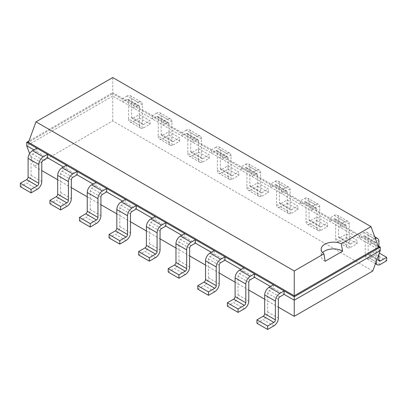 <?xml version="1.0" encoding="UTF-8"?>
<svg xmlns="http://www.w3.org/2000/svg" width="407" height="407" viewBox="0 0 407 407"><rect width="100%" height="100%" fill="white"/><g stroke="black" fill="none" stroke-linecap="round" stroke-linejoin="round"><path stroke-width="0.31" stroke-dasharray="2.04 1.53" d="M372.756 271.011L112.744 120.894L34.244 166.219L41.773 170.564M57.677 179.746L71.347 187.637M87.251 196.82L100.916 204.711M116.819 213.889L130.489 221.784M146.393 230.962L160.063 238.858M175.966 248.036L189.631 255.927M205.535 265.11L219.205 273M235.109 282.183L248.779 290.074M264.682 299.257L278.352 307.148M270.457 286.467L284.127 294.363M240.883 269.393L254.553 277.289M211.314 252.325L224.979 260.215M181.741 235.251L195.411 243.142M152.167 218.177L165.837 226.068M122.593 201.104L136.264 208.995M93.025 184.03L106.69 191.921M63.451 166.956L77.121 174.847M33.878 149.883L47.548 157.774M34.244 166.219L29.609 153.622M112.744 120.894L112.744 96.067L26.709 145.742M380.291 250.534L112.744 96.067L112.744 92.654L28.922 141.046M36.834 148.173L36.834 151.587L32.54 154.07A2.091 1.206 120 0 0 31.059 156.629L31.059 175.386A6.273 3.622 -60 0 1 26.623 183.069L37.337 189.25M273.412 284.763L273.412 288.176L269.119 290.659A2.091 1.206 120 0 0 267.638 293.218L267.638 311.971A6.273 3.622 -60 0 1 263.202 319.653L273.916 325.839M66.407 165.247L66.407 168.661L62.113 171.143A2.091 1.206 120 0 0 60.633 173.703L60.633 192.46A6.273 3.622 -60 0 1 56.197 200.142L66.911 206.324M243.844 267.689L243.844 271.103L239.545 273.585A2.091 1.206 120 0 0 238.064 276.144L238.064 294.897A6.273 3.622 -60 0 1 233.633 302.579L244.342 308.765M95.981 182.321L95.981 185.734L91.682 188.217A2.091 1.206 120 0 0 90.206 190.776L90.206 209.534A6.273 3.622 -60 0 1 85.77 217.216L96.479 223.397M214.27 250.615L214.27 254.029L209.971 256.512A2.091 1.206 120 0 0 208.496 259.071L208.496 277.823A6.273 3.622 -60 0 1 204.06 285.511L214.769 291.692M125.554 199.394L125.554 202.808L121.255 205.291A2.091 1.206 120 0 0 119.78 207.85L119.78 226.607A6.273 3.622 -60 0 1 115.344 234.29L126.053 240.471M184.697 233.542L184.697 236.955L180.403 239.438A2.091 1.206 120 0 0 178.922 241.997L178.922 260.75A6.273 3.622 -60 0 1 174.486 268.437L185.2 274.618M155.123 216.468L155.123 219.882L150.829 222.364A2.091 1.206 120 0 0 149.349 224.923L149.349 243.676A6.273 3.622 -60 0 1 144.912 251.363L155.627 257.545M378.078 245.838L370.167 241.27L370.167 244.688L374.46 242.206A2.091 1.206 -60 0 1 375.503 242.104A2.091 1.206 -60 0 1 375.941 243.06L375.941 261.813A6.273 3.622 120 0 0 375.961 262.301M375.941 261.813L365.227 255.632L365.227 236.874A2.091 1.206 -60 0 0 364.794 235.918A2.091 1.206 -60 0 0 363.751 236.024L359.452 238.502L359.452 235.088L340.593 224.196L340.593 227.615L344.887 225.132A2.091 1.206 -60 0 1 345.935 225.03A2.091 1.206 -60 0 1 346.367 225.987L346.367 244.739L335.653 238.558L335.653 219.8A2.091 1.206 -60 0 0 335.22 218.844A2.091 1.206 -60 0 0 334.178 218.951L329.879 221.428L329.879 218.015L311.019 207.127L311.019 210.541L315.318 208.058A2.091 1.206 -60 0 1 316.361 207.957A2.091 1.206 -60 0 1 316.794 208.913L316.794 227.666L306.084 221.484L306.084 202.727A2.091 1.206 -60 0 0 305.652 201.77A2.091 1.206 -60 0 0 304.604 201.877L300.31 204.355L300.31 200.941L281.446 190.054L281.446 193.467L285.745 190.985A2.091 1.206 -60 0 1 286.787 190.883A2.091 1.206 -60 0 1 287.22 191.839L287.22 210.592L276.511 204.411L276.511 185.653A2.091 1.206 -60 0 0 276.078 184.697A2.091 1.206 -60 0 0 275.03 184.803L270.736 187.281L270.736 183.867L251.877 172.98L251.877 176.394L256.171 173.911A2.091 1.206 -60 0 1 257.219 173.809A2.091 1.206 -60 0 1 257.651 174.766L257.651 193.518L246.937 187.337L246.937 168.584A2.091 1.206 -60 0 0 246.505 167.623A2.091 1.206 -60 0 0 245.462 167.73L241.163 170.207L241.163 166.794L222.303 155.906L222.303 159.32L226.597 156.837A2.091 1.206 -60 0 1 227.645 156.736A2.091 1.206 -60 0 1 228.078 157.692L228.078 176.445L217.369 170.263L217.369 151.511A2.091 1.206 -60 0 0 216.931 150.549A2.091 1.206 -60 0 0 215.888 150.656L211.589 153.134L211.589 149.72L192.73 138.833L192.73 142.247L197.029 139.764A2.091 1.206 -60 0 1 198.072 139.662A2.091 1.206 -60 0 1 198.504 140.619L198.504 159.371L187.795 153.19L187.795 134.437A2.091 1.206 -60 0 0 187.362 133.476A2.091 1.206 -60 0 0 186.314 133.582L182.021 136.06L182.021 132.646L163.156 121.759L163.156 125.173L167.455 122.69A2.091 1.206 -60 0 1 168.498 122.588A2.091 1.206 -60 0 1 168.936 123.545L168.936 142.302L158.221 136.116L158.221 117.364A2.091 1.206 -60 0 0 157.789 116.407A2.091 1.206 -60 0 0 156.741 116.509L152.447 118.986L152.447 115.573L133.588 104.685L133.588 108.099L137.881 105.617A2.091 1.206 -60 0 1 138.929 105.515A2.091 1.206 -60 0 1 139.362 106.471L139.362 125.229L128.648 119.042L128.648 100.29A2.091 1.206 -60 0 0 128.215 99.333A2.091 1.206 -60 0 0 127.172 99.435L122.873 101.913L122.873 98.499L112.744 92.654L112.744 93.661L28.454 142.328M20.35 186.691L26.623 183.069M256.929 323.28L263.202 319.653M49.924 203.765L56.197 200.142M227.355 306.206L233.633 302.579M79.492 220.838L85.77 217.216M197.782 289.133L204.06 285.511M109.066 237.912L115.344 234.29M168.213 272.059L174.486 268.437M138.639 254.986L144.912 251.363M378.546 247.12L112.744 93.661L112.744 77.539M378.897 246.311L378.897 254.329M368.182 253.922A2.091 1.206 120 0 0 368.62 254.879A2.091 1.206 120 0 0 369.663 254.777L378.897 260.109L368.182 253.922L368.182 235.17A6.273 3.622 -60 0 0 366.885 232.295A6.273 3.622 -60 0 0 363.751 232.606L359.452 235.088L370.167 241.27L374.46 238.792A6.273 3.622 -60 0 1 375.33 238.39M143.798 124.374A2.091 1.206 120 0 1 142.75 124.476A2.091 1.206 120 0 1 142.318 123.519L142.318 104.767A6.273 3.622 -60 0 0 141.02 101.892A6.273 3.622 -60 0 0 137.881 102.203L127.172 96.021A6.273 3.622 -60 0 1 130.306 95.711A6.273 3.622 -60 0 1 131.609 98.58L131.609 117.333A2.091 1.206 120 0 0 132.041 118.295A2.091 1.206 120 0 0 133.084 118.188L139.362 114.565L150.071 120.752L143.798 124.374L133.084 118.188M128.648 119.042A6.273 3.622 120 0 0 129.95 121.917A6.273 3.622 120 0 0 133.084 121.601L139.362 117.979L139.362 114.565M127.172 96.021L122.873 98.499L133.588 104.685L137.881 102.203M369.663 254.777L375.941 251.155L379.344 253.118M365.227 255.632A6.273 3.622 120 0 0 366.529 258.501A6.273 3.622 120 0 0 369.663 258.191L375.941 254.568L375.941 251.155M139.362 125.229A6.273 3.622 120 0 0 140.659 128.098A6.273 3.622 120 0 0 143.798 127.788L133.084 121.601M139.362 117.979L150.071 124.166L143.798 127.788M150.071 124.166L150.071 120.752M344.887 221.718L334.178 215.532L329.879 218.015L340.593 224.196L344.887 221.718A6.273 3.622 -60 0 1 348.026 221.408A6.273 3.622 -60 0 1 349.323 224.277L349.323 243.035A2.091 1.206 120 0 0 349.755 243.991A2.091 1.206 120 0 0 350.803 243.885L340.089 237.703L346.367 234.081L357.076 240.262L350.803 243.885M346.367 244.739A6.273 3.622 120 0 0 347.664 247.614A6.273 3.622 120 0 0 350.803 247.303L340.089 241.117L346.367 237.495L346.367 234.081M346.367 237.495L357.076 243.676L350.803 247.303M357.076 243.676L357.076 240.262M173.367 141.448A2.091 1.206 120 0 1 172.324 141.55A2.091 1.206 120 0 1 171.891 140.593L171.891 121.841A6.273 3.622 -60 0 0 170.589 118.966A6.273 3.622 -60 0 0 167.455 119.276L156.741 113.095A6.273 3.622 -60 0 1 159.88 112.785A6.273 3.622 -60 0 1 161.177 115.654L161.177 134.407A2.091 1.206 120 0 0 161.615 135.368A2.091 1.206 120 0 0 162.658 135.261L168.936 131.639L179.645 137.825L173.367 141.448L162.658 135.261M158.221 136.116A6.273 3.622 120 0 0 159.524 138.985A6.273 3.622 120 0 0 162.658 138.675L168.936 135.053L168.936 131.639M156.741 113.095L152.447 115.573L163.156 121.759L167.455 119.276M334.178 215.532A6.273 3.622 -60 0 1 337.311 215.222A6.273 3.622 -60 0 1 338.614 218.096L338.614 236.849A2.091 1.206 120 0 0 339.046 237.805A2.091 1.206 120 0 0 340.089 237.703M335.653 238.558A6.273 3.622 120 0 0 336.955 241.427A6.273 3.622 120 0 0 340.089 241.117M168.936 142.302A6.273 3.622 120 0 0 170.233 145.172A6.273 3.622 120 0 0 173.367 144.861L162.658 138.675M168.936 135.053L179.645 141.239L173.367 144.861M179.645 141.239L179.645 137.825M315.318 204.645L304.604 198.458L300.31 200.941L311.019 207.127L315.318 204.645A6.273 3.622 -60 0 1 318.452 204.334A6.273 3.622 -60 0 1 319.749 207.204L319.749 225.961A2.091 1.206 120 0 0 320.187 226.918A2.091 1.206 120 0 0 321.23 226.811L310.521 220.63L316.794 217.007L327.508 223.189L321.23 226.811M316.794 227.666A6.273 3.622 120 0 0 318.096 230.54A6.273 3.622 120 0 0 321.23 230.23L310.521 224.043L316.794 220.421L316.794 217.007M316.794 220.421L327.508 226.607L321.23 230.23M327.508 226.607L327.508 223.189M202.94 158.521A2.091 1.206 120 0 1 201.897 158.623A2.091 1.206 120 0 1 201.465 157.667L201.465 138.914A6.273 3.622 -60 0 0 200.163 136.04A6.273 3.622 -60 0 0 197.029 136.35L186.314 130.169A6.273 3.622 -60 0 1 189.453 129.858A6.273 3.622 -60 0 1 190.751 132.728L190.751 151.48A2.091 1.206 120 0 0 191.183 152.442A2.091 1.206 120 0 0 192.231 152.335L198.504 148.713L209.218 154.899L202.94 158.521L192.231 152.335M187.795 153.19A6.273 3.622 120 0 0 189.092 156.059A6.273 3.622 120 0 0 192.231 155.749L198.504 152.126L198.504 148.713M186.314 130.169L182.021 132.646L192.73 138.833L197.029 136.35M304.604 198.458A6.273 3.622 -60 0 1 307.743 198.148A6.273 3.622 -60 0 1 309.04 201.022L309.04 219.775A2.091 1.206 120 0 0 309.473 220.731A2.091 1.206 120 0 0 310.521 220.63M306.084 221.484A6.273 3.622 120 0 0 307.382 224.354A6.273 3.622 120 0 0 310.521 224.043M198.504 159.371A6.273 3.622 120 0 0 199.806 162.245A6.273 3.622 120 0 0 202.94 161.935L192.231 155.749M198.504 152.126L209.218 158.313L202.94 161.935M209.218 158.313L209.218 154.899M285.745 187.571L275.03 181.385L270.736 183.867L281.446 190.054L285.745 187.571A6.273 3.622 -60 0 1 288.878 187.261A6.273 3.622 -60 0 1 290.181 190.13L290.181 208.888A2.091 1.206 120 0 0 290.613 209.844A2.091 1.206 120 0 0 291.656 209.742L280.947 203.556L287.22 199.934L297.934 206.115L291.656 209.742M287.22 210.592A6.273 3.622 120 0 0 288.522 213.466A6.273 3.622 120 0 0 291.656 213.156L280.947 206.97L287.22 203.347L287.22 199.934M287.22 203.347L297.934 209.534L291.656 213.156M297.934 209.534L297.934 206.115M232.514 175.595A2.091 1.206 120 0 1 231.466 175.697A2.091 1.206 120 0 1 231.034 174.74L231.034 155.988A6.273 3.622 -60 0 0 229.736 153.113A6.273 3.622 -60 0 0 226.597 153.424L215.888 147.242A6.273 3.622 -60 0 1 219.022 146.932A6.273 3.622 -60 0 1 220.324 149.801L220.324 168.554A2.091 1.206 120 0 0 220.757 169.51A2.091 1.206 120 0 0 221.8 169.409L228.078 165.786L238.787 171.968L232.514 175.595L221.8 169.409M217.369 170.263A6.273 3.622 120 0 0 218.666 173.133A6.273 3.622 120 0 0 221.8 172.822L228.078 169.2L228.078 165.786M215.888 147.242L211.589 149.72L222.303 155.906L226.597 153.424M275.03 181.385A6.273 3.622 -60 0 1 278.169 181.074A6.273 3.622 -60 0 1 279.467 183.949L279.467 202.701A2.091 1.206 120 0 0 279.899 203.658A2.091 1.206 120 0 0 280.947 203.556M276.511 204.411A6.273 3.622 120 0 0 277.808 207.28A6.273 3.622 120 0 0 280.947 206.97M228.078 176.445A6.273 3.622 120 0 0 229.375 179.319A6.273 3.622 120 0 0 232.514 179.009L221.8 172.822M228.078 169.2L238.787 175.386L232.514 179.009M238.787 175.386L238.787 171.968M256.171 170.497L245.462 164.316L241.163 166.794L251.877 172.98L256.171 170.497A6.273 3.622 -60 0 1 259.31 170.187A6.273 3.622 -60 0 1 260.607 173.056L260.607 191.814A2.091 1.206 120 0 0 261.04 192.77A2.091 1.206 120 0 0 262.088 192.669L251.373 186.482L257.651 182.86L268.361 189.041L262.088 192.669M257.651 193.518A6.273 3.622 120 0 0 258.949 196.393A6.273 3.622 120 0 0 262.088 196.082L251.373 189.896L257.651 186.274L257.651 182.86M257.651 186.274L268.361 192.46L262.088 196.082M268.361 192.46L268.361 189.041M245.462 164.316A6.273 3.622 -60 0 1 248.596 164.001A6.273 3.622 -60 0 1 249.898 166.875L249.898 185.628A2.091 1.206 120 0 0 250.33 186.584A2.091 1.206 120 0 0 251.373 186.482M246.937 187.337A6.273 3.622 120 0 0 248.239 190.206A6.273 3.622 120 0 0 251.373 189.896M375.941 254.568L386.65 260.75M325.142 261.274A12.347 7.128 180 0 1 321.154 256.028A12.347 7.128 180 0 1 322.614 252.666M43.249 160.256L32.54 154.07M279.828 296.84L269.119 290.659M72.822 177.325L62.113 171.143M250.259 279.767L239.545 273.585M102.396 194.398L91.682 188.217M220.686 262.693L209.971 256.512M131.97 211.472L121.255 205.291M191.112 245.619L180.403 239.438M161.538 228.546L150.829 222.364M363.751 236.024L374.46 242.206M127.172 99.435L137.881 105.617M334.178 218.951L344.887 225.132M156.741 116.509L167.455 122.69M304.604 201.877L315.318 208.058M186.314 133.582L197.029 139.764M275.03 184.803L285.745 190.985M215.888 150.656L226.597 156.837M245.462 167.73L256.171 173.911M41.773 162.815L31.059 156.629M278.352 299.399L267.638 293.218M71.347 179.889L60.633 173.703M248.779 282.331L238.064 276.144M100.916 196.963L90.206 190.776M219.205 265.257L208.496 259.071M130.489 214.036L119.78 207.85M189.631 248.184L178.922 241.997M160.063 231.11L149.349 224.923M365.227 236.874L375.941 243.06M128.648 100.29L139.362 106.471M335.653 219.8L346.367 225.987M158.221 117.364L168.936 123.545M306.084 202.727L316.794 208.913M187.795 134.437L198.504 140.619M276.511 185.653L287.22 191.839M217.369 151.511L228.078 157.692M246.937 168.584L257.651 174.766M31.059 175.386L41.773 181.568M267.638 311.971L278.352 318.157M60.633 192.46L71.347 198.641M238.064 294.897L248.779 301.083M90.206 209.534L100.916 215.715M208.496 277.823L219.205 284.01M119.78 226.607L130.489 232.789M178.922 260.75L189.631 266.936M149.349 243.676L160.063 249.862M380.377 264.377L369.663 258.191M363.751 232.606L374.46 238.792M368.182 235.17L378.897 241.351M142.318 123.519L131.609 117.333M142.318 104.767L131.609 98.58M349.323 243.035L338.614 236.849M349.323 224.277L338.614 218.096M171.891 140.593L161.177 134.407M171.891 121.841L161.177 115.654M319.749 225.961L309.04 219.775M319.749 207.204L309.04 201.022M201.465 157.667L190.751 151.48M201.465 138.914L190.751 132.728M290.181 208.888L279.467 202.701M290.181 190.13L279.467 183.949M231.034 174.74L220.324 168.554M231.034 155.988L220.324 149.801M260.607 191.814L249.898 185.628M260.607 173.056L249.898 166.875M364.794 235.918L375.503 242.104M128.215 99.333L138.929 105.515M335.22 218.844L345.935 225.03M157.789 116.407L168.498 122.588M305.652 201.77L316.361 207.957M187.362 133.476L198.072 139.662M276.078 184.697L286.787 190.883M216.931 150.549L227.645 156.736M246.505 167.623L257.219 173.809M379.329 261.065L368.62 254.879M375.463 263.66L366.529 258.501M366.885 232.295L374.766 236.843M141.02 101.892L130.306 95.711M140.659 128.098L129.95 121.917M142.75 124.476L132.041 118.295M349.755 243.991L339.046 237.805M347.664 247.614L336.955 241.427M348.026 221.408L337.311 215.222M170.589 118.966L159.88 112.785M170.233 145.172L159.524 138.985M172.324 141.55L161.615 135.368M320.187 226.918L309.473 220.731M318.096 230.54L307.382 224.354M318.452 204.334L307.743 198.148M200.163 136.04L189.453 129.858M199.806 162.245L189.092 156.059M201.897 158.623L191.183 152.442M290.613 209.844L279.899 203.658M288.522 213.466L277.808 207.28M288.878 187.261L278.169 181.074M229.736 153.113L219.022 146.932M229.375 179.319L218.666 173.133M231.466 175.697L220.757 169.51M261.04 192.77L250.33 186.584M258.949 196.393L248.239 190.206M259.31 170.187L248.596 164.001M321.154 249.308L321.154 256.028"/><path stroke-width="0.61" d="M41.773 170.564L57.677 179.746M71.347 187.637L87.251 196.82M100.916 204.711L116.819 213.889M130.489 221.784L146.393 230.962M160.063 238.858L175.966 248.036M189.631 255.927L205.535 265.11M219.205 273L235.109 282.183M248.779 290.074L264.682 299.257M278.352 307.148L294.256 316.331L372.756 271.011L380.291 250.534L380.291 247.12L378.078 245.838M294.256 316.331L294.256 300.208L380.291 250.534M267.638 329.461L256.929 323.28L256.929 319.861L263.202 316.239A2.091 1.206 -60 0 0 264.682 313.68L264.682 294.927A6.273 3.622 120 0 1 269.119 287.24L279.828 293.427A6.273 3.622 120 0 0 275.391 301.109L275.391 319.861A2.091 1.206 -60 0 1 273.916 322.425L267.638 326.048L267.638 329.461L273.916 325.839A6.273 3.622 -60 0 0 278.352 318.157L278.352 299.399A2.091 1.206 120 0 1 279.828 296.84L284.127 294.363L294.256 300.208L294.256 296.795L380.291 247.12L378.546 247.12L371.011 226.643L112.744 77.539L35.989 121.851L294.256 270.96L323.941 253.815A12.347 7.128 180 0 1 321.154 249.308A12.347 7.128 180 0 1 324.771 244.266A12.347 7.128 180 0 1 341.32 243.788L371.011 226.643M238.064 312.388L227.355 306.206L227.355 302.788L233.633 299.165A2.091 1.206 -60 0 0 235.109 296.606L235.109 277.854A6.273 3.622 120 0 1 239.545 270.167L250.259 276.353A6.273 3.622 120 0 0 245.823 284.035L245.823 302.788A2.091 1.206 -60 0 1 244.342 305.352L238.064 308.974L238.064 312.388L244.342 308.765A6.273 3.622 -60 0 0 248.779 301.083L248.779 282.331A2.091 1.206 120 0 1 250.259 279.767L254.553 277.289L270.457 286.467M208.496 295.314L197.782 289.133L197.782 285.714L204.06 282.092A2.091 1.206 -60 0 0 205.535 279.533L205.535 260.78A6.273 3.622 120 0 1 209.971 253.093L220.686 259.279A6.273 3.622 120 0 0 216.249 266.961L216.249 285.714A2.091 1.206 -60 0 1 214.769 288.278L208.496 291.9L208.496 295.314L214.769 291.692A6.273 3.622 -60 0 0 219.205 284.01L219.205 265.257A2.091 1.206 120 0 1 220.686 262.693L224.979 260.215L240.883 269.393M178.922 278.24L168.213 272.059L168.213 268.645L174.486 265.018A2.091 1.206 -60 0 0 175.966 262.459L175.966 243.707A6.273 3.622 120 0 1 180.403 236.024L191.112 242.206A6.273 3.622 120 0 0 186.676 249.888L186.676 268.645A2.091 1.206 -60 0 1 185.2 271.204L178.922 274.827L178.922 278.24L185.2 274.618A6.273 3.622 -60 0 0 189.631 266.936L189.631 248.184A2.091 1.206 120 0 1 191.112 245.619L195.411 243.142L211.314 252.325M149.349 261.167L138.639 254.986L138.639 251.572L144.912 247.944A2.091 1.206 -60 0 0 146.393 245.385L146.393 226.633A6.273 3.622 120 0 1 150.829 218.951L161.538 225.132A6.273 3.622 120 0 0 157.102 232.814L157.102 251.572A2.091 1.206 -60 0 1 155.627 254.131L149.349 257.753L149.349 261.167L155.627 257.545A6.273 3.622 -60 0 0 160.063 249.862L160.063 231.11A2.091 1.206 120 0 1 161.538 228.546L165.837 226.068L181.741 235.251M119.78 244.093L109.066 237.912L109.066 234.498L115.344 230.876A2.091 1.206 -60 0 0 116.819 228.312L116.819 209.559A6.273 3.622 120 0 1 121.255 201.877L131.97 208.058A6.273 3.622 120 0 0 127.533 215.741L127.533 234.498A2.091 1.206 -60 0 1 126.053 237.057L119.78 240.679L119.78 244.093L126.053 240.471A6.273 3.622 -60 0 0 130.489 232.789L130.489 214.036A2.091 1.206 120 0 1 131.97 211.472L136.264 208.995L152.167 218.177M90.206 227.02L79.492 220.838L79.492 217.424L85.77 213.802A2.091 1.206 -60 0 0 87.251 211.238L87.251 192.486A6.273 3.622 120 0 1 91.682 184.803L102.396 190.985A6.273 3.622 120 0 0 97.96 198.667L97.96 217.424A2.091 1.206 -60 0 1 96.479 219.983L90.206 223.606L90.206 227.02L96.479 223.397A6.273 3.622 -60 0 0 100.916 215.715L100.916 196.963A2.091 1.206 120 0 1 102.396 194.398L106.69 191.921L122.593 201.104M60.633 209.951L49.924 203.765L49.924 200.351L56.197 196.729A2.091 1.206 -60 0 0 57.677 194.164L57.677 175.412A6.273 3.622 120 0 1 62.113 167.73L72.822 173.911A6.273 3.622 120 0 0 68.386 181.593L68.386 200.351A2.091 1.206 -60 0 1 66.911 202.91L60.633 206.532L60.633 209.951L66.911 206.324A6.273 3.622 -60 0 0 71.347 198.641L71.347 179.889A2.091 1.206 120 0 1 72.822 177.325L77.121 174.847L93.025 184.03M29.609 153.622L26.709 145.742L26.709 142.328L36.834 148.173L32.54 150.656A6.273 3.622 120 0 0 28.103 158.338L28.103 177.091L38.818 183.277A2.091 1.206 -60 0 1 37.337 185.836L31.059 189.459L31.059 192.877L37.337 189.25A6.273 3.622 -60 0 0 41.773 181.568L41.773 162.815A2.091 1.206 120 0 1 43.249 160.256L47.548 157.774L63.451 166.956M26.709 145.742L33.878 149.883M284.127 294.363L284.127 290.944L294.256 296.795L294.256 295.787L378.546 247.12M47.548 157.774L47.548 154.36L284.127 290.944L279.828 293.427M254.553 277.289L254.553 273.87L250.259 276.353M77.121 174.847L77.121 171.433L72.822 173.911M224.979 260.215L224.979 256.797L220.686 259.279M106.69 191.921L106.69 188.507L102.396 190.985M195.411 243.142L195.411 239.728L191.112 242.206M136.264 208.995L136.264 205.581L131.97 208.058M165.837 226.068L165.837 222.654L161.538 225.132M28.922 141.046L26.709 142.328L28.454 142.328L294.256 295.787L294.256 270.96M28.103 177.091A2.091 1.206 -60 0 1 26.623 179.655L37.337 185.836M31.059 192.877L20.35 186.691L20.35 183.277L26.623 179.655M38.818 183.277L38.818 164.525L28.103 158.338M38.818 164.525A6.273 3.622 120 0 1 43.249 156.837L47.548 154.36L36.834 148.173M269.119 287.24L273.412 284.763M62.113 167.73L66.407 165.247M239.545 270.167L243.844 267.689M91.682 184.803L95.981 182.321M209.971 253.093L214.27 250.615M121.255 201.877L125.554 199.394M180.403 236.024L184.697 233.542M150.829 218.951L155.123 216.468M378.897 260.109A2.091 1.206 120 0 0 379.329 261.065A2.091 1.206 120 0 0 380.377 260.958L378.897 260.109L378.897 254.329M375.33 238.39A6.273 3.622 -60 0 1 377.594 238.482A6.273 3.622 -60 0 1 378.897 241.351L378.897 246.311M375.961 262.301A6.273 3.622 120 0 0 377.238 264.687A6.273 3.622 120 0 0 380.377 264.377L386.65 260.75L386.65 257.336L380.377 260.958M28.454 142.328L35.989 121.851M31.059 189.459L20.35 183.277M267.638 326.048L256.929 319.861M60.633 206.532L49.924 200.351M238.064 308.974L227.355 302.788M90.206 223.606L79.492 217.424M208.496 291.9L197.782 285.714M119.78 240.679L109.066 234.498M178.922 274.827L168.213 268.645M149.349 257.753L138.639 251.572M322.614 252.666A12.347 7.128 180 0 1 324.771 250.987A12.347 7.128 180 0 1 342.592 251.2L341.32 243.788M342.602 251.195L325.137 261.279L323.941 253.815M379.344 253.118L386.65 257.336M43.249 156.837L32.54 150.656M264.682 313.68L275.391 319.861M264.682 294.927L275.391 301.109M263.202 316.239L273.916 322.425M57.677 194.164L68.386 200.351M56.197 196.729L66.911 202.91M57.677 175.412L68.386 181.593M235.109 296.606L245.823 302.788M235.109 277.854L245.823 284.035M233.633 299.165L244.342 305.352M87.251 211.238L97.96 217.424M85.77 213.802L96.479 219.983M87.251 192.486L97.96 198.667M205.535 279.533L216.249 285.714M205.535 260.78L216.249 266.961M204.06 282.092L214.769 288.278M116.819 228.312L127.533 234.498M115.344 230.876L126.053 237.057M116.819 209.559L127.533 215.741M175.966 262.459L186.676 268.645M175.966 243.707L186.676 249.888M174.486 265.018L185.2 271.204M146.393 245.385L157.102 251.572M144.912 247.944L155.627 254.131M146.393 226.633L157.102 232.814M377.238 264.687L375.463 263.66M374.766 236.843L377.594 238.482"/></g></svg>

